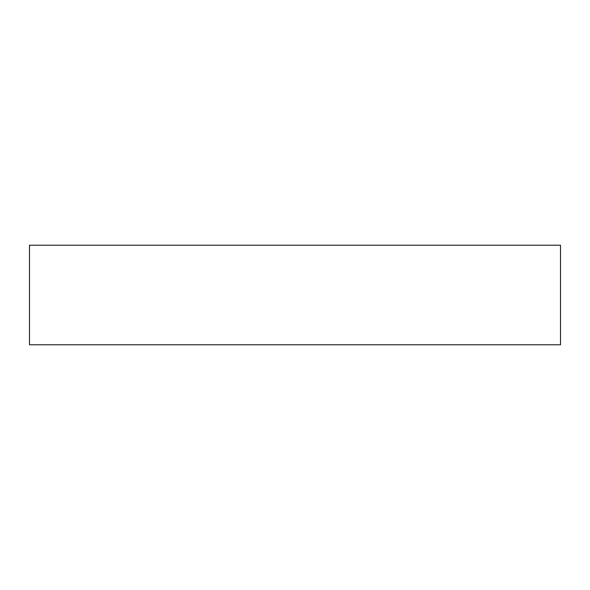 <?xml version="1.0" encoding="UTF-8"?>
<svg xmlns="http://www.w3.org/2000/svg" width="590" height="590" viewBox="0 0 590 590"><rect width="100%" height="100%" fill="white"/><g stroke="black" fill="none" stroke-linecap="round" stroke-linejoin="round"><path stroke-width="0.89" d="M29.5 344.781L29.5 245.219L560.5 245.219L560.5 344.781L29.5 344.781"/></g></svg>
